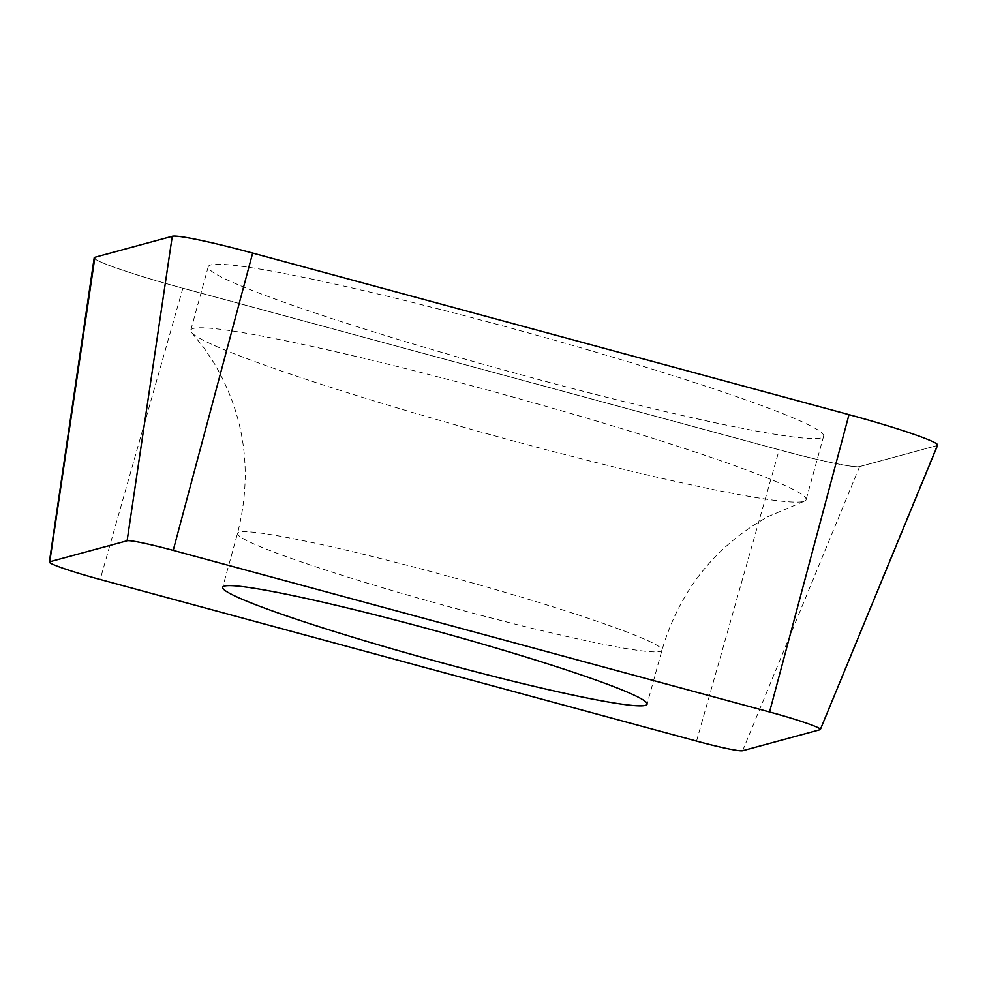 <?xml version="1.0" encoding="UTF-8"?>
<svg xmlns="http://www.w3.org/2000/svg" width="987" height="987" viewBox="0 0 987 987"><rect width="100%" height="100%" fill="white"/><g stroke="black" fill="none" stroke-linecap="round" stroke-linejoin="round"><path stroke-width="0.74" stroke-dasharray="4.93 3.7" d="M937.65 445.162A88.04 5.836 15.4 0 1 936.959 445.606L859.603 466.592A88.04 5.836 15.4 0 1 832.843 462.928A88.04 5.836 15.4 0 1 779.212 449.813L182.866 288.216A88.04 5.836 15.4 0 1 94.197 257.804M289.253 304.132A319.134 21.146 -164.6 0 0 624.981 401.845A319.134 21.146 -164.6 0 0 823.614 436.192A319.134 21.146 -164.6 0 0 742.619 398.748A319.134 21.146 -164.6 0 0 406.891 301.035A319.134 21.146 -164.6 0 0 208.257 266.687A319.134 21.146 -164.6 0 0 289.253 304.132M725.124 462.274A319.134 21.146 15.4 0 1 806.12 499.706A319.134 21.146 15.4 0 1 803.986 501.334A319.134 21.146 15.4 0 1 592.817 461.706A319.134 21.146 15.4 0 1 271.758 367.645A319.134 21.146 15.4 0 1 191.762 332.693A319.134 21.146 15.4 0 1 190.762 330.213A319.134 21.146 15.4 0 1 389.396 364.548A319.134 21.146 15.4 0 1 725.124 462.274M94.703 258.668A88.04 5.836 -164.6 0 0 182.866 288.216L779.212 449.813A88.04 5.836 -164.6 0 0 832.843 462.928A88.04 5.836 -164.6 0 0 859.603 466.592L936.959 445.606L819.987 729.726M182.866 288.216L100.193 579.492M696.538 741.089L779.212 449.813M859.603 466.592L742.631 750.712M606.067 624.413A220.101 14.583 -164.6 0 0 374.529 557.026A220.101 14.583 -164.6 0 0 237.534 533.338A220.101 14.583 -164.6 0 0 293.398 559.16A220.101 14.583 -164.6 0 0 524.936 626.548A220.101 14.583 -164.6 0 0 661.932 650.236A220.101 14.583 -164.6 0 0 606.067 624.413M191.762 332.693L203.581 347.375L214.167 363.216C245.146 416.095 252.943 472.81 237.534 533.338L222.68 587.29M803.986 501.334L768.17 516.583C714.97 546.206 679.549 590.757 661.932 650.236L647.065 704.187M208.257 266.687L190.762 330.213M823.614 436.192L806.12 499.706"/><path stroke-width="1.48" d="M49.35 562.059L94.197 257.804A88.04 5.836 15.4 0 1 94.9 257.274L172.269 236.288A88.04 5.836 15.4 0 1 199.029 239.952A88.04 5.836 15.4 0 1 252.66 253.067L849.005 414.663A88.04 5.836 15.4 0 1 937.65 445.162L820.382 729.479A50.473 3.343 -164.6 0 0 769.552 711.985L173.206 550.388A50.473 3.343 -164.6 0 0 142.461 542.875A50.473 3.343 -164.6 0 0 127.113 540.777L49.757 561.763A50.473 3.343 -164.6 0 0 49.35 562.059A50.473 3.343 -164.6 0 0 100.193 579.492L696.538 741.089A50.473 3.343 -164.6 0 0 727.283 748.602A50.473 3.343 -164.6 0 0 742.631 750.712L819.987 729.726A50.473 3.343 -164.6 0 0 820.382 729.479M591.213 678.365A220.101 14.583 15.4 0 1 647.065 704.187A220.101 14.583 15.4 0 1 510.082 680.499A220.101 14.583 15.4 0 1 278.531 613.112A220.101 14.583 15.4 0 1 222.68 587.29A220.101 14.583 15.4 0 1 359.663 610.978A220.101 14.583 15.4 0 1 591.213 678.365M936.959 445.606A88.04 5.836 -164.6 0 0 849.005 414.663L252.66 253.067A88.04 5.836 -164.6 0 0 199.029 239.952A88.04 5.836 -164.6 0 0 172.269 236.288L94.9 257.274A88.04 5.836 -164.6 0 0 94.703 258.668M849.005 414.663L769.552 711.985M173.206 550.388L252.66 253.067M172.269 236.288L127.113 540.777M49.757 561.763L94.9 257.274"/></g></svg>
